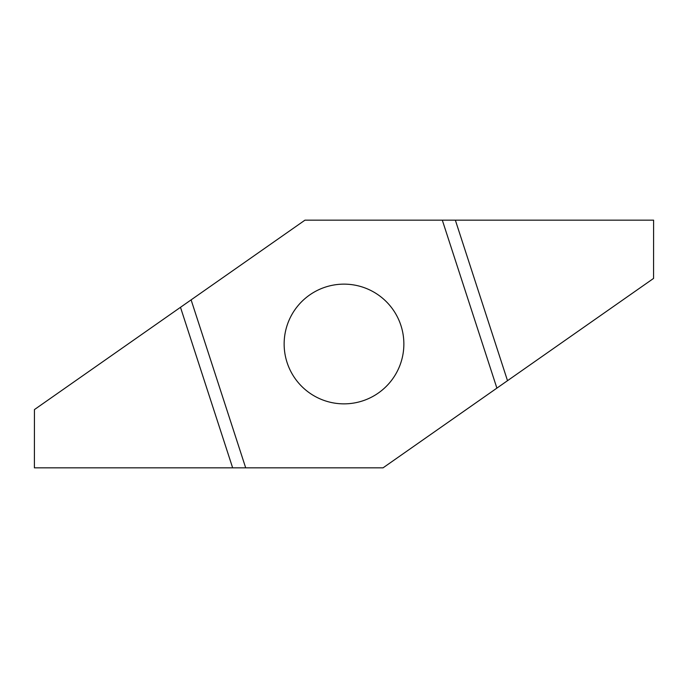 <?xml version="1.0" encoding="UTF-8"?>
<svg xmlns="http://www.w3.org/2000/svg" width="688" height="688" viewBox="0 0 688 688"><rect width="100%" height="100%" fill="white"/><g stroke="black" fill="none" stroke-linecap="round" stroke-linejoin="round"><path stroke-width="1.03" d="M284.144 344A59.856 59.856 0 0 0 373.928 395.841A59.856 59.856 0 0 0 373.928 292.159A59.856 59.856 0 0 0 284.144 344M496.891 388.127L442.307 220.16L304.956 220.16L191.109 299.873L245.693 467.84L383.044 467.84L653.557 278.425L653.6 220.16L442.307 220.16M191.109 299.873L34.443 409.575L34.4 467.84L245.693 467.84M180.488 307.312L232.647 467.84M507.512 380.688L455.353 220.16"/></g></svg>
